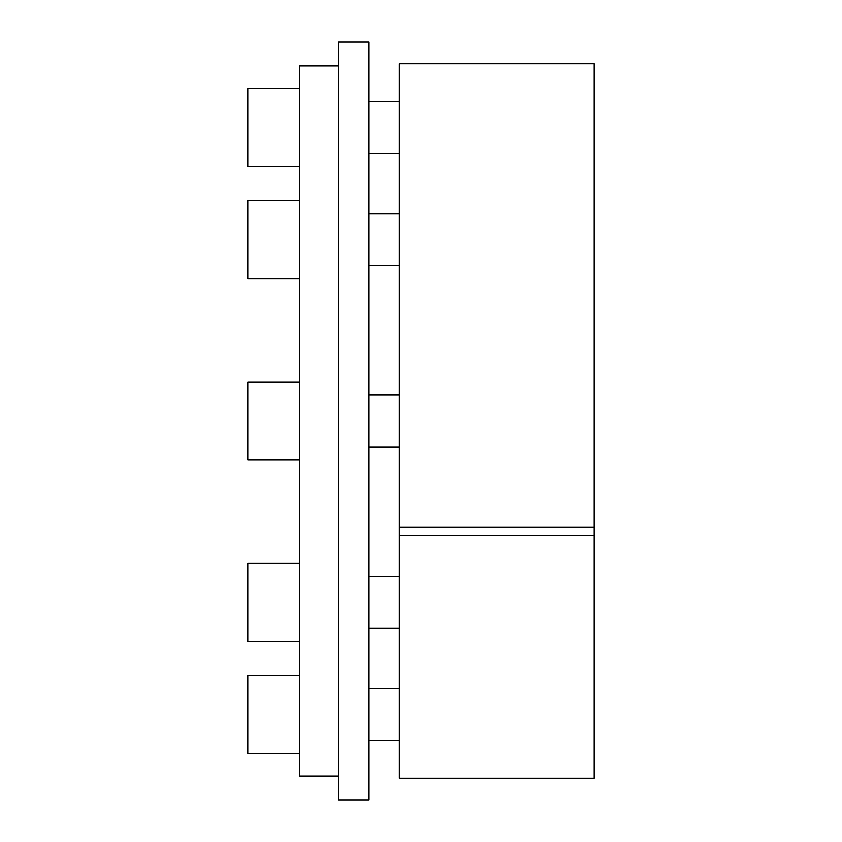 <?xml version="1.0" encoding="UTF-8"?>
<svg xmlns="http://www.w3.org/2000/svg" width="842" height="842" viewBox="0 0 842 842"><rect width="100%" height="100%" fill="white"/><g stroke="black" fill="none" stroke-linecap="round" stroke-linejoin="round"><path stroke-width="1.26" d="M338.726 776.082L299.752 776.082L299.752 65.918L338.726 65.918M594.21 535.501L594.21 778.25L399.35 778.25L399.35 535.501L594.21 535.501L594.21 63.75L399.35 63.75L399.35 535.501M399.35 527.271L594.21 527.271M338.726 799.9L369.038 799.9L369.038 42.1L338.726 42.1L338.726 799.9M299.752 459.974L247.79 459.974L247.79 382.026L299.752 382.026M299.752 641.32L247.79 641.32L247.79 563.382L299.752 563.382M299.752 753.401L247.79 753.401L247.79 675.463L299.752 675.463M299.752 166.537L247.79 166.537L247.79 88.599L299.752 88.599M299.752 278.618L247.79 278.618L247.79 200.68L299.752 200.68M369.038 395.014L399.35 395.014M369.038 446.986L399.35 446.986M369.038 576.37L399.35 576.37M369.038 628.332L399.35 628.332M369.038 688.451L399.35 688.451M369.038 740.413L399.35 740.413M369.038 101.587L399.35 101.587M369.038 153.549L399.35 153.549M369.038 213.668L399.35 213.668M369.038 265.63L399.35 265.63"/></g></svg>
